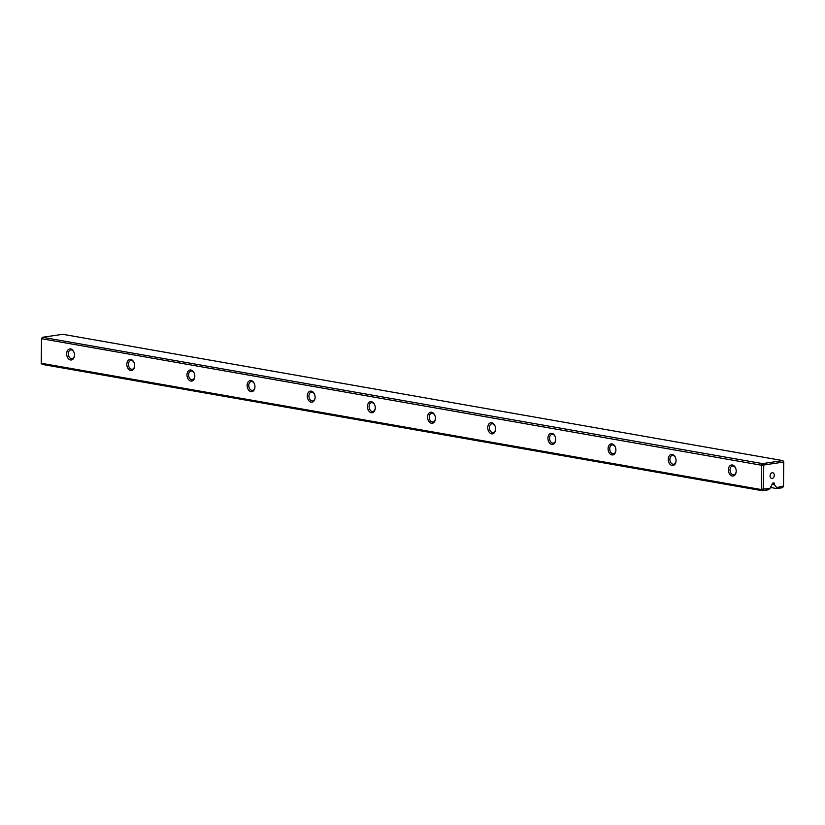 <?xml version="1.0" encoding="UTF-8"?>
<svg xmlns="http://www.w3.org/2000/svg" width="825" height="825" viewBox="0 0 825 825"><rect width="100%" height="100%" fill="white"/><g stroke="black" fill="none" stroke-linecap="round" stroke-linejoin="round"><path stroke-width="1.24" d="M776.707 488.565L776.707 487.585L783.482 486.059L783.719 462.567L782.842 460.608L62.762 334.3L42.446 337.291L762.527 463.598L782.842 460.608L783.75 461.742L783.492 486.296L782.554 487.709L776.707 488.565L770.643 487.503M736.209 471.199A5.6 3.867 81.6 0 1 736.189 471.611A5.6 3.867 81.6 0 1 730.733 475.334A5.6 3.867 81.6 0 1 729.403 466.352A5.6 3.867 81.6 0 1 735.714 468.342A5.6 3.867 81.6 0 1 736.209 471.199M676.046 460.649A5.6 3.867 81.6 0 1 676.036 461.051A5.6 3.867 81.6 0 1 670.57 464.784A5.6 3.867 81.6 0 1 669.25 455.802A5.6 3.867 81.6 0 1 675.551 457.793A5.6 3.867 81.6 0 1 676.046 460.649M615.893 450.099A5.6 3.867 81.6 0 1 615.883 450.502A5.6 3.867 81.6 0 1 610.417 454.235A5.6 3.867 81.6 0 1 609.087 445.242A5.6 3.867 81.6 0 1 615.398 447.243A5.6 3.867 81.6 0 1 615.893 450.099M555.741 439.539A5.6 3.867 81.6 0 1 555.72 439.952A5.6 3.867 81.6 0 1 550.254 443.685A5.6 3.867 81.6 0 1 548.934 434.692A5.6 3.867 81.6 0 1 555.246 436.693A5.6 3.867 81.6 0 1 555.741 439.539M495.577 428.99A5.6 3.867 81.6 0 1 495.567 429.402A5.6 3.867 81.6 0 1 490.102 433.135A5.6 3.867 81.6 0 1 488.771 424.143A5.6 3.867 81.6 0 1 495.082 426.133A5.6 3.867 81.6 0 1 495.577 428.99M435.425 418.44A5.6 3.867 81.6 0 1 435.404 418.842A5.6 3.867 81.6 0 1 429.949 422.575A5.6 3.867 81.6 0 1 428.618 413.593A5.6 3.867 81.6 0 1 434.93 415.583A5.6 3.867 81.6 0 1 435.425 418.44M375.262 407.89A5.6 3.867 81.6 0 1 375.251 408.293A5.6 3.867 81.6 0 1 369.786 412.026A5.6 3.867 81.6 0 1 368.466 403.033A5.6 3.867 81.6 0 1 374.767 405.034A5.6 3.867 81.6 0 1 375.262 407.89M315.109 397.341A5.6 3.867 81.6 0 1 315.098 397.743A5.6 3.867 81.6 0 1 309.633 401.476A5.6 3.867 81.6 0 1 308.302 392.483A5.6 3.867 81.6 0 1 314.614 394.484A5.6 3.867 81.6 0 1 315.109 397.341M254.956 386.781A5.6 3.867 81.6 0 1 254.935 387.193A5.6 3.867 81.6 0 1 249.47 390.926A5.6 3.867 81.6 0 1 248.15 381.934A5.6 3.867 81.6 0 1 254.461 383.924A5.6 3.867 81.6 0 1 254.956 386.781M194.793 376.231A5.6 3.867 81.6 0 1 194.782 376.633A5.6 3.867 81.6 0 1 189.317 380.366A5.6 3.867 81.6 0 1 187.987 371.384A5.6 3.867 81.6 0 1 194.298 373.374A5.6 3.867 81.6 0 1 194.793 376.231M134.64 365.681A5.6 3.867 81.6 0 1 134.619 366.083A5.6 3.867 81.6 0 1 129.164 369.817A5.6 3.867 81.6 0 1 127.834 360.824A5.6 3.867 81.6 0 1 134.145 362.825A5.6 3.867 81.6 0 1 134.64 365.681M74.487 355.132A5.6 3.867 81.6 0 1 74.467 355.534A5.6 3.867 81.6 0 1 69.001 359.267A5.6 3.867 81.6 0 1 67.681 350.274A5.6 3.867 81.6 0 1 73.982 352.275A5.6 3.867 81.6 0 1 74.487 355.132M763.403 465.568L41.508 338.704L41.25 363.258L761.331 489.565L761.588 465.011L762.527 463.598L763.795 464.98L763.156 489.06L769.921 488.586L772.283 483.997A0.856 0.608 -80.1 0 1 772.901 483.058L773.829 482.924A0.856 0.608 -80.1 0 1 774.438 483.677L774.428 484.739L772.272 484.358M769.921 488.586L768.085 489.844L762.238 490.7L42.158 364.392L41.25 363.258M774.428 484.739L776.707 487.585M770.055 476.314A4.733 3.341 -80.1 0 1 770.086 475.778A4.733 3.341 -80.1 0 1 770.272 474.705L770.055 476.314M783.348 462.093L763.795 464.98M763.538 489.534L762.238 490.7L761.331 489.565L763.156 489.06M42.446 337.291L41.508 338.704M770.096 475.664A2.929 2.062 99.9 0 0 770.086 475.901A2.929 2.062 99.9 0 0 771.674 478.469A2.929 2.062 99.9 0 0 774.211 475.942A2.929 2.062 99.9 0 0 772.685 472.704A2.929 2.062 99.9 0 0 770.241 474.818M74.044 352.45A4.434 3.063 -98.4 0 0 70.754 349.934A4.434 3.063 -98.4 0 0 68.372 354.771A4.434 3.063 -98.4 0 0 72.053 358.71A4.434 3.063 -98.4 0 0 74.477 355.348M134.207 363A4.434 3.063 -98.4 0 0 130.917 360.484A4.434 3.063 -98.4 0 0 128.535 365.32A4.434 3.063 -98.4 0 0 132.206 369.26A4.434 3.063 -98.4 0 0 134.63 365.898M194.36 373.55A4.434 3.063 -98.4 0 0 191.07 371.033A4.434 3.063 -98.4 0 0 188.688 375.87A4.434 3.063 -98.4 0 0 192.359 379.809A4.434 3.063 -98.4 0 0 194.793 376.448M254.523 384.099A4.434 3.063 -98.4 0 0 251.223 381.593A4.434 3.063 -98.4 0 0 248.841 386.42A4.434 3.063 -98.4 0 0 252.522 390.359A4.434 3.063 -98.4 0 0 254.946 387.007M314.676 394.659A4.434 3.063 -98.4 0 0 311.386 392.143A4.434 3.063 -98.4 0 0 309.004 396.969A4.434 3.063 -98.4 0 0 312.675 400.909A4.434 3.063 -98.4 0 0 315.109 397.557M374.828 405.209A4.434 3.063 -98.4 0 0 371.539 402.693A4.434 3.063 -98.4 0 0 369.157 407.529A4.434 3.063 -98.4 0 0 372.838 411.469A4.434 3.063 -98.4 0 0 375.262 408.107M434.992 415.759A4.434 3.063 -98.4 0 0 431.702 413.243A4.434 3.063 -98.4 0 0 429.309 418.079A4.434 3.063 -98.4 0 0 432.991 422.018A4.434 3.063 -98.4 0 0 435.414 418.657M495.144 426.308A4.434 3.063 -98.4 0 0 491.855 423.802A4.434 3.063 -98.4 0 0 489.472 428.629A4.434 3.063 -98.4 0 0 493.144 432.568A4.434 3.063 -98.4 0 0 495.577 429.217M555.308 436.868A4.434 3.063 -98.4 0 0 552.007 434.352A4.434 3.063 -98.4 0 0 549.625 439.178A4.434 3.063 -98.4 0 0 553.307 443.118A4.434 3.063 -98.4 0 0 555.73 439.766M615.46 447.418A4.434 3.063 -98.4 0 0 612.171 444.902A4.434 3.063 -98.4 0 0 609.788 449.738A4.434 3.063 -98.4 0 0 613.46 453.678A4.434 3.063 -98.4 0 0 615.893 450.316M675.613 457.968A4.434 3.063 -98.4 0 0 672.323 455.452A4.434 3.063 -98.4 0 0 669.941 460.288A4.434 3.063 -98.4 0 0 673.623 464.228A4.434 3.063 -98.4 0 0 676.046 460.866M735.776 468.517A4.434 3.063 -98.4 0 0 732.487 466.012A4.434 3.063 -98.4 0 0 730.094 470.838A4.434 3.063 -98.4 0 0 733.776 474.777A4.434 3.063 -98.4 0 0 736.199 471.426M783.09 486.647L782.554 487.709M783.719 462.567L783.75 461.742M774.438 483.677L772.489 483.337"/></g></svg>
